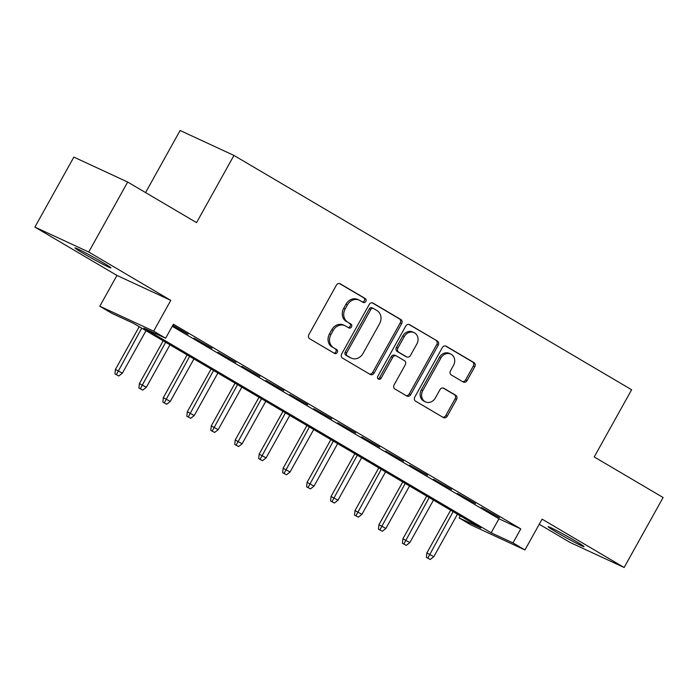 <?xml version="1.0" encoding="UTF-8"?>
<svg xmlns="http://www.w3.org/2000/svg" width="698" height="698" viewBox="0 0 698 698"><rect width="100%" height="100%" fill="white"/><g stroke="black" fill="none" stroke-linecap="round" stroke-linejoin="round"><path stroke-width="1.05" d="M365.831 301.44A2.207 1.911 114.9 0 0 365.255 298.543L340.275 283.824A3.15 2.722 114.9 0 0 336.392 285.185L308.865 334.647A3.15 2.722 114.9 0 0 309.685 338.774L334.674 353.502A2.207 1.911 114.9 0 0 336.811 349.654L333.574 347.744A10.069 8.725 114.9 0 1 330.948 334.525L333.243 330.398A10.069 8.725 114.9 0 1 345.004 325.696A10.069 8.725 114.9 0 1 345.658 326.036L348.895 327.947A2.207 1.911 114.9 0 0 351.033 324.099L347.805 322.197A10.069 8.725 114.9 0 1 345.17 308.97L347.464 304.843A10.069 8.725 114.9 0 1 359.226 300.14A10.069 8.725 114.9 0 1 359.88 300.489L363.117 302.391A2.207 1.911 114.9 0 0 365.831 301.44M362.349 301.937A2.207 1.911 114.9 0 0 363.806 297.872L339.464 283.528M333.906 353.048A2.207 1.911 114.9 0 0 335.354 348.983L333.574 347.744M348.127 327.493A2.207 1.911 114.9 0 0 349.576 323.427L347.805 322.197M575.396 540.994A20.521 0.873 -150.9 0 0 548.157 526.702A20.521 0.873 -150.9 0 0 556.777 532.373A20.521 0.873 -150.9 0 0 584.025 546.665A20.521 0.873 -150.9 0 0 575.396 540.994M102.266 262.221A20.521 0.873 -150.9 0 0 75.026 247.93A20.521 0.873 -150.9 0 0 83.647 253.592A20.521 0.873 -150.9 0 0 110.895 267.892A20.521 0.873 -150.9 0 0 102.266 262.221M463.175 381.963A3.15 2.722 114.9 0 0 467.049 380.602L474.78 366.72A3.15 2.722 114.9 0 0 473.951 362.585L446.205 346.243A3.15 2.722 114.9 0 0 442.323 347.604L414.795 397.066A3.15 2.722 114.9 0 0 415.615 401.193L443.361 417.544A3.15 2.722 114.9 0 0 447.244 416.183L456.579 399.422A3.15 2.722 114.9 0 0 455.75 395.286L443.876 388.289A3.15 2.722 114.9 0 0 440.002 389.65L435.369 397.965A8.42 7.294 114.9 0 1 425.544 401.9A8.42 7.294 114.9 0 1 422.787 390.548L440.918 357.987A8.42 7.294 114.9 0 1 450.742 354.061A8.42 7.294 114.9 0 1 453.499 365.403L450.472 370.83A3.15 2.722 114.9 0 0 451.301 374.966L463.175 381.963M512.978 542.896L524.957 549.945L471.124 525.018L459.153 517.96L480.974 528.063L133.615 323.392L111.785 313.289L99.805 306.23L153.639 331.166L165.618 338.225L143.797 328.112L491.156 532.783L512.978 542.896L520.769 528.892L173.409 324.221L165.618 338.225M127.682 182.038L88.733 252.022L34.9 227.086L73.857 157.102L127.682 182.038L196.557 222.618L233.952 155.436L631.62 389.746L594.225 456.937L663.1 497.517L624.143 567.5L542.093 519.155L524.957 549.945M34.9 227.086L116.95 275.431L170.783 300.367L88.733 252.022M170.783 300.367L153.639 331.166M401.647 323.636A3.15 2.722 114.9 0 0 400.827 319.501L373.081 303.15A3.15 2.722 114.9 0 0 369.198 304.511L341.662 353.973A3.15 2.722 114.9 0 0 342.491 358.109L370.237 374.46A3.15 2.722 114.9 0 0 374.119 373.09L401.647 323.636L400.19 322.956A3.15 2.722 114.9 0 0 399.369 318.829L372.261 302.853M409.639 324.692L437.393 341.043A3.15 2.722 114.9 0 1 438.213 345.178L410.677 394.64A3.15 2.722 114.9 0 1 406.803 396.002L394.928 389.004A3.15 2.722 114.9 0 1 394.1 384.868L405.268 364.81A3.15 2.722 114.9 0 0 404.447 360.674L396.569 356.032A3.15 2.722 114.9 0 0 392.686 357.402L381.064 378.281A2.207 1.911 114.9 0 1 377.775 376.344L405.765 326.053A3.15 2.722 114.9 0 1 409.639 324.692L409.22 324.5M539.257 524.268L570.318 542.564L624.143 567.5M172.659 325.573L188.015 334.159L172.807 325.303M211.974 348.276L193.957 338.12L211.974 348.276M235.924 362.393L217.916 352.237L235.924 362.393M259.883 376.501L241.874 366.354L259.883 376.501M283.842 390.618L265.825 380.462L283.842 390.618M307.792 404.735L289.783 394.579L307.792 404.735M331.751 418.852L313.742 408.696L331.751 418.852M355.71 432.969L337.692 422.814L355.71 432.969M379.66 447.078L361.651 436.931L379.66 447.078M403.619 461.195L385.61 451.039L403.619 461.195M427.577 475.312L409.56 465.156L427.577 475.312M451.527 489.429L433.519 479.273L451.527 489.429M475.486 503.546L457.478 493.39L475.486 503.546M172.258 326.298L498.948 518.788L520.769 528.892M481.428 507.507L499.445 517.654L481.428 507.507M233.952 155.436L180.119 130.5L145.568 192.578M460.305 515.883L459.153 517.96M116.95 275.431L99.805 306.23M498.948 518.788L491.156 532.783M359.226 300.14L357.769 299.468A10.069 8.725 114.9 0 0 346.007 304.171L347.464 304.843M346.348 321.516A10.069 8.725 114.9 0 1 343.713 308.289L346.007 304.171M345.004 325.696L343.547 325.015A10.069 8.725 114.9 0 0 331.786 329.726L333.243 330.398M332.126 347.072A10.069 8.725 114.9 0 1 329.491 333.845L331.786 329.726M369.591 374.076A3.15 2.722 114.9 0 0 372.662 372.418L400.19 322.956M373.526 308.525A2.207 1.911 114.9 0 0 370.804 309.476L346.644 352.891A2.207 1.911 114.9 0 0 347.22 355.779L350.623 357.795A10.069 8.725 114.9 0 0 351.286 358.135A10.069 8.725 114.9 0 0 363.047 353.432L379.564 323.759A10.069 8.725 114.9 0 0 376.929 310.531L373.526 308.525M372.069 307.844A2.207 1.911 114.9 0 0 369.347 308.804L370.804 309.476M351.286 358.135L349.829 357.463A10.069 8.725 114.9 0 1 349.175 357.114L345.763 355.108A2.207 1.911 114.9 0 1 345.187 352.22L369.347 308.804M408.827 324.396L437.393 341.043M406.157 395.618A3.15 2.722 114.9 0 0 409.229 393.96L436.756 344.507A3.15 2.722 114.9 0 0 435.936 340.371M395.112 355.361A3.15 2.722 114.9 0 0 391.229 356.722L379.607 377.609L381.064 378.281M377.854 378.787A2.207 1.911 114.9 0 0 379.607 377.609M416.854 343.992A8.42 7.294 114.9 0 0 414.106 332.649A8.42 7.294 114.9 0 0 404.273 336.584L397.886 348.058A3.15 2.722 114.9 0 0 398.706 352.193L406.585 356.826A3.15 2.722 114.9 0 0 410.468 355.465L416.854 343.992M414.106 332.649L412.649 331.978A8.42 7.294 114.9 0 0 402.816 335.913L404.273 336.584M405.555 356.355A3.15 2.722 114.9 0 1 405.137 356.154L397.258 351.513A3.15 2.722 114.9 0 1 396.429 347.386L402.816 335.913M450.742 354.061L449.285 353.38A8.42 7.294 114.9 0 0 439.461 357.315L440.918 357.987M425.544 401.9L424.087 401.228A8.42 7.294 114.9 0 1 421.339 389.877L439.461 357.315M442.724 417.168A3.15 2.722 114.9 0 0 445.795 415.511L455.122 398.75A3.15 2.722 114.9 0 0 454.302 394.614L443.064 387.992M462.53 381.579A3.15 2.722 114.9 0 0 465.601 379.921L473.323 366.049A3.15 2.722 114.9 0 0 472.502 361.913L445.394 345.946M114.952 373.91L118.808 375.995L114.952 373.91L115.44 369.434L122.368 373.186L146.013 330.704M116.409 374.582L141.703 328.165M115.44 369.434L139.225 326.699M122.368 373.186L118.808 375.995M138.911 388.027L142.758 390.112L138.911 388.027L139.399 383.551L146.327 387.303L169.972 344.821M140.368 388.699L165.662 342.282M139.399 383.551L163.184 340.816M146.327 387.303L142.758 390.112M162.87 402.135L166.717 404.221L162.87 402.135L163.349 397.668L170.286 401.42L193.931 358.938M164.318 402.816L189.62 356.39M163.349 397.668L187.134 354.933M170.286 401.42L166.717 404.221M186.82 416.252L190.676 418.338L186.82 416.252L187.308 411.785L194.236 415.537L217.881 373.046M188.277 416.924L213.571 370.507M187.308 411.785L211.093 369.05M194.236 415.537L190.676 418.338M210.779 430.369L214.626 432.455L210.779 430.369L211.267 425.893L218.195 429.654L241.84 387.163M212.236 431.041L237.529 384.624M211.267 425.893L235.052 383.167M218.195 429.654L214.626 432.455M234.737 444.486L238.585 446.572L234.737 444.486L235.217 440.01L242.154 443.762L265.798 401.28M236.186 445.158L261.488 398.741M235.217 440.01L259.002 397.275M242.154 443.762L238.585 446.572M258.688 458.603L262.544 460.689L258.688 458.603L259.176 454.128L266.104 457.879L289.749 415.397M260.145 459.275L285.438 412.858M259.176 454.128L282.96 411.392M266.104 457.879L262.544 460.689M282.646 472.712L286.494 474.797L282.646 472.712L283.135 468.245L290.063 471.996L313.707 429.514M284.103 473.392L309.397 426.967M283.135 468.245L306.919 425.51M290.063 471.996L286.494 474.797M306.605 486.829L310.453 488.914L306.605 486.829L307.085 482.362L314.021 486.113L337.666 443.623M308.054 487.501L333.356 441.084M307.085 482.362L330.869 439.627M314.021 486.113L310.453 488.914M330.555 500.946L334.412 503.031L330.555 500.946L331.044 496.47L337.972 500.23L361.616 457.74M332.012 501.618L357.306 455.201M331.044 496.47L354.828 453.744M337.972 500.23L334.412 503.031M354.514 515.063L358.362 517.148L354.514 515.063L355.003 510.587L361.93 514.339L385.575 471.857M355.971 515.735L381.265 469.318M355.003 510.587L378.787 467.852M361.93 514.339L358.362 517.148M378.473 529.18L382.321 531.265L378.473 529.18L378.953 524.704L385.889 528.456L409.534 485.974M379.921 529.852L405.224 483.435M378.953 524.704L402.737 481.969M385.889 528.456L382.321 531.265M402.423 543.288L406.28 545.374L402.423 543.288L402.912 538.821L409.839 542.573L433.484 500.091M403.88 543.969L429.174 497.543M402.912 538.821L426.696 496.086M409.839 542.573L406.28 545.374M426.382 557.405L430.23 559.491L426.382 557.405L426.871 552.938L433.798 556.69L457.443 514.199M427.839 558.077L453.133 511.66M426.871 552.938L450.655 510.203M433.798 556.69L430.23 559.491M363.806 297.872L365.255 298.543M335.354 348.983L336.811 349.654M349.576 323.427L351.033 324.099M343.713 308.289L345.17 308.97M329.491 333.845L330.948 334.525M372.662 372.418L374.119 373.09M399.369 318.829L400.827 319.501M345.187 352.22L346.644 352.891M345.763 355.108L347.22 355.779M349.175 357.114L350.623 357.795M436.756 344.507L438.213 345.178M409.229 393.96L410.677 394.64M391.229 356.722L392.686 357.402M396.429 347.386L397.886 348.058M397.258 351.513L398.706 352.193M405.137 356.154L406.585 356.826M421.339 389.877L422.787 390.548M454.302 394.614L455.75 395.286M455.122 398.75L456.579 399.422M445.795 415.511L447.244 416.183M472.502 361.913L473.951 362.585M473.323 366.049L474.78 366.72M465.601 379.921L467.049 380.602M371.921 307.774L373.378 308.446M394.911 355.256L396.359 355.928M405.337 356.268L406.794 356.94"/></g></svg>
